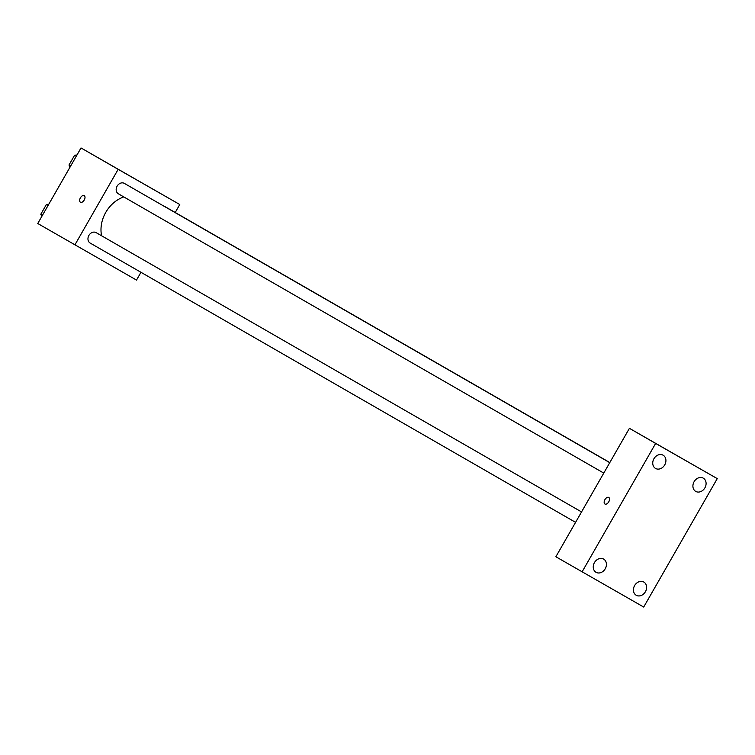 <?xml version="1.0" encoding="UTF-8"?>
<svg xmlns="http://www.w3.org/2000/svg" width="755" height="755" viewBox="0 0 755 755"><rect width="100%" height="100%" fill="white"/><g stroke="black" fill="none" stroke-linecap="round" stroke-linejoin="round"><path stroke-width="1.13" d="M140.968 272.3L136.513 280.077L37.75 223.499L81.011 147.952L179.775 204.529L175.217 212.495M74.905 244.875L118.167 169.328L81.011 147.952M84.22 195.62A3.813 2.208 119.7 0 1 84.239 200.028A3.813 2.208 119.7 0 1 80.436 202.236A3.813 2.208 119.7 0 1 80.417 197.829A3.813 2.208 119.7 0 1 84.22 195.62L84.22 195.62A3.813 2.208 119.7 0 0 80.417 197.838A3.813 2.208 119.7 0 0 80.445 202.236M123.801 196.932A30.464 24.84 119.9 0 0 101.585 235.777M118.167 169.328L179.775 204.529M581.539 511.928L96.149 232.644A6.002 4.898 119.9 0 0 96.14 232.644A6.002 4.898 119.9 0 0 88.901 235.418A6.002 4.898 119.9 0 0 90.156 243.063L575.565 522.347M609.747 462.673L124.358 183.389A6.002 4.898 119.9 0 0 124.348 183.389A6.002 4.898 119.9 0 0 117.11 186.164A6.002 4.898 119.9 0 0 118.365 193.809L603.774 473.102M163.542 205.945A6.002 4.898 -60.1 0 1 164.524 206.341L609.813 462.551M136.683 179.86L131.464 176.868L136.683 179.86M131.634 176.972L137.891 180.549M555.869 556.756L629.415 428.33L717.25 478.623L643.704 607.048L555.869 556.756M582.096 571.846L655.642 443.421L629.415 428.33M655.642 443.421L717.25 478.623M676.338 455.208L671.12 452.217L676.338 455.208M608.756 501.82A3.813 2.208 119.7 0 1 604.953 504.029A3.813 2.208 119.7 0 1 604.925 499.621A3.813 2.208 119.7 0 1 608.738 497.413A3.813 2.208 119.7 0 1 608.756 501.82M645.412 591.731A7.625 6.219 119.9 0 0 643.817 582.039A7.625 6.219 119.9 0 0 643.798 582.029A7.625 6.219 119.9 0 0 634.625 585.55A7.625 6.219 119.9 0 0 636.21 595.251A7.625 6.219 119.9 0 0 645.412 591.731M704.896 487.862A7.625 6.219 119.9 0 0 703.301 478.17A7.625 6.219 119.9 0 0 703.292 478.16A7.625 6.219 119.9 0 0 694.109 481.681A7.625 6.219 119.9 0 0 695.695 491.382A7.625 6.219 119.9 0 0 704.896 487.862M664.73 464.91A7.625 6.219 119.9 0 0 663.135 455.218A7.625 6.219 119.9 0 0 663.116 455.208A7.625 6.219 119.9 0 0 653.934 458.729A7.625 6.219 119.9 0 0 655.529 468.43A7.625 6.219 119.9 0 0 664.73 464.91M605.236 568.779A7.625 6.219 119.9 0 0 603.641 559.087A7.625 6.219 119.9 0 0 603.632 559.077A7.625 6.219 119.9 0 0 594.449 562.598A7.625 6.219 119.9 0 0 596.035 572.299A7.625 6.219 119.9 0 0 605.236 568.779M604.953 504.029A3.813 2.208 119.7 0 1 604.934 499.621A3.813 2.208 119.7 0 1 608.738 497.413M671.289 452.32L677.556 455.907M69.998 167.176L68.998 165.024L74.622 155.209L76.991 154.983M70.677 165.996L68.998 165.024M76.302 156.181L74.622 155.209M41.799 216.43L40.789 214.278L46.414 204.463L48.782 204.237M42.478 215.251L40.789 214.278M48.093 205.435L46.414 204.463"/></g></svg>
